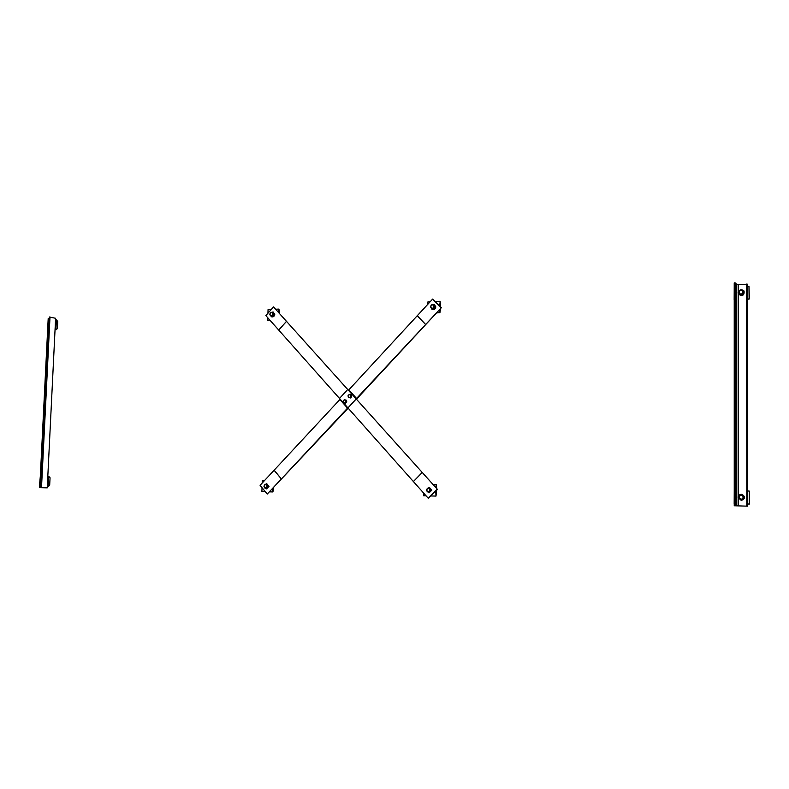 <?xml version="1.0" encoding="UTF-8"?>
<svg xmlns="http://www.w3.org/2000/svg" width="789" height="789" viewBox="0 0 789 789"><rect width="100%" height="100%" fill="white"/><g stroke="black" fill="none" stroke-linecap="round" stroke-linejoin="round"><path stroke-width="1.18" d="M437.441 489.387L273.536 306.921L437.441 489.387L428.269 498.283L436.998 489.367M428.269 498.283L265.863 315.6L273.536 306.921M356.145 398.899L441.307 307.749L356.441 399.234M348.028 408.268L267.264 494.042L347.732 407.933M441.307 307.749L432.638 299.07L348.432 390.289M340.069 399.313L260.084 485.324L267.264 494.042M440.873 307.552L432.638 299.07M349.251 394.401L351.322 394.954L351.697 396.68L350.503 397.962L348.432 397.409L348.186 396.532L349.162 397.617L350.543 397.202L350.947 395.693L349.981 394.608L348.6 395.033L348.186 396.532L348.057 395.683L349.251 394.401L350.819 394.845L351.194 396.571L350 397.853M351.322 394.954L350.819 394.845M351.697 396.68L351.194 396.571M344.349 399.688L345.069 399.895L343.688 400.319L343.284 401.818L344.251 402.903L343.531 402.696L343.156 400.97L344.349 399.688L346.41 400.24L346.785 401.966L345.592 403.248L344.251 402.903L345.631 402.489L346.036 400.99L345.069 399.895L345.907 400.131L346.282 401.857L345.089 403.14M346.785 401.966L346.282 401.857M346.41 400.24L345.907 400.131M278.438 311.961L278.961 309.229L279.543 313.184M278.537 309.091L275.982 309.219M271.308 309.436L268.063 309.594L267.944 313.253M269.976 320.226L267.708 320.176L269.848 320.078M267.787 317.77L267.708 320.176M272.471 312.434L273.842 314.239L271.091 315.994M272.816 312.474L274.069 314.308L271.623 316.241M271.071 312.434L273.102 311.98L274.552 314.288C274.227 316.182 273.241 317.03 271.574 316.803L270.163 315.156M273.211 312.02L274.769 314.357C274.444 316.251 273.448 317.089 271.791 316.872L271.682 316.843M272.373 312.395L272.708 313.194L271.446 312.414L270.134 313.312L270.075 314.989L269.749 314.19L270.657 312.483L273.014 312.602L273.822 314.239L272.905 315.955L270.548 315.827L270.075 314.989L271.337 315.768L272.649 314.87L272.708 313.194L273.181 314.032L272.264 315.748L270.548 315.827M272.905 315.955L272.264 315.748M273.822 314.239L273.181 314.032M264.216 480.856L262.254 480.817L262.185 483.055M265.38 491.754L261.889 491.655L265.37 491.744M262.027 487.681L261.889 491.655M273.763 487.701L272.905 491.942L269.887 491.863L272.471 491.922L272.57 488.983M266.712 484.338L268.082 486.349L266.228 488.312L265.341 487.996M265.489 484.554L266.435 484.298M266.702 484.318L268.309 486.359L266.337 488.312M264.956 484.545L266.692 483.756L268.802 486.369L266.426 488.884L264.808 487.977M266.8 483.765L269.019 486.379L266.544 488.884M266.593 484.584L266.929 485.442L265.646 484.554L264.325 485.383L264.266 487.099L263.93 486.241L264.857 484.545L267.244 484.614L268.053 486.349L267.136 488.046L264.739 487.977L264.266 487.099L265.538 487.987L266.869 487.158L266.929 485.442L267.402 486.32L266.475 488.016L264.739 487.977M267.136 488.046L266.475 488.016M268.053 486.349L267.402 486.32M439.72 306.112L440.154 301.447L440.597 307.01M439.828 301.29L435.242 301.506M430.153 301.753L427.944 301.862L427.894 304.189M440.568 308.558L439.917 312.74L436.524 312.888M439.917 312.74L439.651 309.544M436.682 312.72L439.581 312.592M431.435 308.45L433.891 308.588L434.897 306.763L433.96 305.027L433.457 304.801L433.871 305.639L432.421 304.82L430.942 305.777L430.902 307.562L432.342 308.381L433.832 307.424L433.871 305.639L434.394 306.536L433.378 308.361L431.435 308.45L430.498 306.714L431.504 304.889L433.832 304.929L434.926 306.763C434.601 308.469 433.654 309.14 432.086 308.785L431.751 308.598M433.92 304.968L435.104 306.842C434.778 308.548 433.832 309.219 432.264 308.864L432.175 308.824M431.662 304.879L434.256 304.475L435.656 306.813C435.242 308.992 434.029 309.86 432.027 309.406L430.607 306.97M430.833 305.974L431.179 305.373M434.344 304.515L435.824 306.891C435.41 309.071 434.197 309.939 432.194 309.485L432.116 309.446M433.891 308.588L433.378 308.361M434.897 306.763L434.394 306.536M435.834 487.592L436.248 484.485L436.721 488.578M435.903 484.456L432.974 484.397M423.979 495.778L426.09 495.827L423.979 495.778M423.693 493.135L423.634 495.768M436.692 490.166L435.992 496.084L431.011 495.956M435.992 496.084L435.765 491.113M431.021 495.956L435.656 496.074M429.255 488.243L430.942 490.127L428.841 492.218L427.855 491.882M427.963 488.213L429.058 487.937M429.265 487.957L431.119 490.137L428.93 492.218M426.593 489.693L429.275 487.355L431.682 490.147L428.999 492.829L426.573 490.304M429.354 487.365L431.849 490.156L429.088 492.829M429.443 488.243L429.857 489.17L428.397 488.213L426.908 489.101L426.859 490.926L426.454 490.008L427.47 488.204L429.966 488.273L430.912 490.127L429.887 491.932L427.391 491.853L426.859 490.926L428.319 491.882L429.818 490.995L429.857 489.17L430.39 490.097L429.364 491.902L427.391 491.853M429.887 491.932L429.364 491.902M430.912 490.127L430.39 490.097M47.241 487.858L39.756 487.651L47.241 487.858L55.615 318.273L49.48 317.079M50.003 316.951L41.501 487.671M49.293 318.381L48.326 318.529M48.691 476.329L50.052 477.759L49.697 484.91L48.74 486.241L47.33 486.211L48.208 486.231L48.691 476.329L47.813 476.309M40.328 476.152L39.45 486.004M48.74 486.241L48.208 486.231M40.781 481.842L40.86 480.284L40.781 481.842M56.463 329.634L55.93 329.516L56.413 319.841L57.735 321.498L57.39 328.48L56.463 329.634L55.052 329.694M56.413 319.841L55.536 319.88M48.109 320.245L47.626 329.881M55.062 329.555L55.93 329.516M48.593 325.216L48.671 323.687L48.593 325.216M734.963 282.837L734.224 282.876L734.243 505.769L747.716 506.163L747.489 284.296L736.768 284.306L734.963 282.837L734.993 505.788M747.716 506.163L734.243 505.769M749.106 299.12L748.978 286.328L749.313 297.67L749.106 299.12L747.499 299.189M747.499 299.011L748.988 298.942M748.978 286.328L747.489 286.397M734.224 287.038L734.164 299.603M741.206 294.918L739.194 293.922L738.79 292.64M740.881 290.263L741.68 290.234M742.429 290.451L743.337 291.21C744.106 293.252 743.337 294.465 741.039 294.879L741.443 294.968C743.514 294.376 744.175 293.163 743.406 291.309L743.337 291.21M741.206 294.978L739.224 293.962M738.169 292.788C739.293 289.524 741.226 288.912 743.997 290.944C744.392 295.175 742.627 296.329 738.691 294.405L738.169 292.788M744.027 290.983L744.057 291.033C744.451 295.264 742.686 296.417 738.76 294.494L738.721 294.445M742.281 290.234L743.682 292.433L742.469 294.475L740.043 294.593L738.632 292.394L739.214 291.338L739.214 293.321L741.039 294.238L742.863 293.153L742.863 291.171L741.039 290.253L739.214 291.338L739.845 290.342L742.281 290.234L743.494 292.167L742.281 294.208L739.845 294.317M749.215 491.044L749.353 504.053L747.716 504.003L749.225 504.043L749.215 491.044L747.696 491.005M734.174 503.658L734.243 490.728M738.899 496.922L739.826 495.403M740.102 495.226L741.66 494.95C744.648 496.902 744.491 498.49 741.177 499.713L741.561 499.733C744.579 498.303 744.638 496.715 741.729 494.959L741.66 494.95M740.91 499.674L740.062 499.338M739.875 499.21L738.889 497.563M738.248 497.257C738.494 495.236 739.688 494.249 741.818 494.299C745.625 496.794 745.418 498.826 741.196 500.384L738.248 497.257M741.847 494.308L741.887 494.308C745.684 496.804 745.477 498.835 741.265 500.394L741.265 500.394M742.41 495.285L743.84 497.386L742.607 499.398L739.944 499.319L738.711 497.248L739.303 496.232L739.303 498.283L741.157 499.348L743.011 498.372L743.011 496.32L741.157 495.255L739.303 496.232L739.944 495.226L742.41 495.285L743.652 497.356L742.419 499.378L739.944 499.319M278.704 330.049L286.466 321.35M278.734 330.078L286.486 321.379M339.388 398.544L347.535 389.746M347.811 408.031L356.017 399.214M413.387 481.546L422.016 472.65M413.416 481.586L422.046 472.68M417.203 315.728L425.34 324.24M417.243 315.689L425.379 324.19M348.846 389.855L356.559 398.455M339.881 399.52L347.545 408.14M274.108 470.185L281.367 478.884M274.069 470.224L281.338 478.933M49.569 316.981L41.058 487.661M48.405 318.431L39.963 487.661M735.841 505.808L735.802 282.926M736.827 505.867L736.768 284.306M738.504 505.917L738.504 498.461M738.494 496.074L738.425 293.942M738.425 291.614L738.415 284.484M746.798 506.134L746.581 284.089M747.637 506.163L747.4 284.178M40.85 487.651L49.352 317.02M39.756 487.651L48.198 318.47"/></g></svg>
